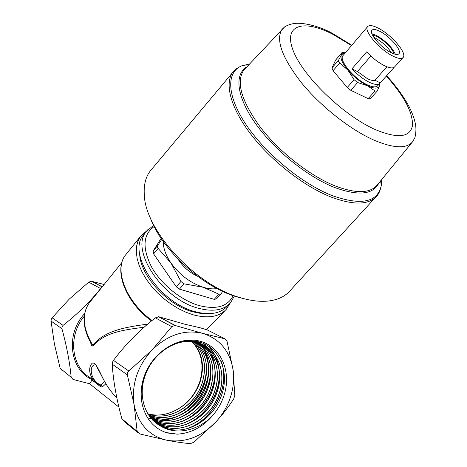 <?xml version="1.0" encoding="UTF-8"?>
<svg xmlns="http://www.w3.org/2000/svg" width="467" height="467" viewBox="0 0 467 467"><rect width="100%" height="100%" fill="white"/><g stroke="black" fill="none" stroke-linecap="round" stroke-linejoin="round"><path stroke-width="0.7" d="M143.252 408.111C140.205 398.386 140.404 388.135 143.848 377.365C152.038 352.124 178.96 335.335 200.022 341.202C221.224 346.695 231.883 372.111 223.921 395.747C221.393 403.33 217.459 410.131 212.129 416.15C197.646 431.006 175.306 435.705 159.842 425.577L168.254 428.916C189.077 434.684 214.155 418.018 221.685 394.924C229.782 371.901 219.408 347.051 198.726 341.826C178.225 336.24 152.079 352.719 143.999 377.342C140.514 388.065 140.263 398.322 143.252 408.111C147.391 420.907 155.4 429.191 167.279 432.956L177.349 434.164C190.711 433.271 202.304 427.27 212.129 416.15M193.612 341.867C204.324 352.731 207.15 366.583 202.077 383.43C194.902 406.162 168.914 421.794 148.944 414.136L147.829 413.709M147.805 413.669L148.88 414.077C168.838 421.73 194.815 406.127 202.001 383.389C207.062 366.554 204.254 352.713 193.566 341.862M194.774 342.06C206.256 352.935 209.385 367.138 204.161 384.674C196.928 407.539 170.817 423.336 150.695 415.63L148.471 414.737M148.448 414.702L150.631 415.572C170.741 423.277 196.852 407.498 204.079 384.627C209.298 367.115 206.18 352.924 194.733 342.054M195.924 342.293C208.189 353.163 211.633 367.71 206.256 385.923C198.96 408.999 172.667 424.859 152.464 417.136L149.142 415.735M149.119 415.7L152.4 417.084C172.615 424.812 198.895 408.917 206.175 385.876C211.545 367.687 208.119 353.157 195.883 342.282M194.739 341.05C209 349.205 214.721 369.158 208.37 387.19C201.032 410.394 174.588 426.424 154.244 418.66L149.849 416.71M149.819 416.675L154.18 418.601C174.489 426.353 200.944 410.376 208.288 387.137C214.616 369.169 208.965 349.234 194.721 341.044M198.189 342.871C212.065 353.63 216.163 368.825 210.494 388.456C203.11 411.818 176.514 427.994 156.042 420.195L150.584 417.656M150.555 417.621L155.972 420.137C176.456 427.947 203.04 411.748 210.419 388.41C216.075 368.79 211.983 353.607 198.148 342.86M199.298 343.222C213.472 351.628 218.994 371.662 212.643 389.741C205.194 413.307 178.412 429.558 157.852 421.742L151.349 418.572M199.257 343.21C213.396 351.628 218.912 371.621 212.561 389.688C205.118 413.237 178.353 429.506 157.782 421.683L150.362 417.912M194.19 340.98C213.133 346.362 222.42 369.741 214.802 391.031C207.319 414.702 180.414 431.175 159.679 423.3L152.149 419.459M152.119 419.424L159.609 423.242C180.303 431.099 207.225 414.696 214.721 390.984C221.288 372.339 215.264 351.715 200.355 343.601L200.839 344.226M190.238 340.729C212.748 342.626 225.654 368.516 216.986 392.333C209.438 416.173 182.393 432.781 161.518 424.871L152.978 420.318M152.937 420.288L152.032 419.588M152.942 420.282L161.448 424.812C182.328 432.722 209.362 416.103 216.904 392.28C225.514 368.609 212.818 342.854 190.507 340.735M159.842 425.577C144.869 417.311 138.209 396.355 144.706 376.916C151.238 355.72 172.352 339.97 190.898 341.587C214.353 342.568 228.118 369.181 219.181 393.64C211.574 417.708 184.313 434.38 163.374 426.453L153.836 421.146M153.801 421.117L163.304 426.394C184.302 434.339 211.504 417.586 219.099 393.593C228.059 369.07 214.207 342.527 190.822 341.552C172.276 339.953 151.191 355.638 144.642 376.869M154.694 421.917L165.178 427.994L168.254 428.916M192.433 341.721C202.398 352.515 204.925 366.011 200.016 382.199C194.792 396.465 185.399 406.413 171.838 412.046C185.259 406.36 194.541 396.343 199.678 382C204.423 365.959 201.872 352.515 192.03 341.681M391.469 52.835C387.744 47.05 382.549 42.228 375.871 38.382L373.874 37.436M394.189 53.968C391.527 47.646 385.905 41.884 377.33 36.695L372.392 34.885M395.409 54.3C392.105 47.319 385.905 41.096 376.816 35.644L371.901 33.729M380.336 31.569C375.958 29.293 373.133 28.872 371.872 30.308C368.825 33.391 380.809 47.529 390.809 52.502C395.064 54.657 397.791 55.042 398.999 53.652C402.005 50.465 390.231 36.624 380.336 31.569M392.502 55.894C398.071 58.696 401.638 59.192 403.208 57.383C407.154 53.162 391.725 35.043 378.737 28.382C372.958 25.358 369.234 24.798 367.558 26.701C363.548 30.729 379.344 49.374 392.502 55.894M394.16 67.33L379.969 83.19C378.264 85.14 374.639 84.801 369.093 82.174C363.028 79.075 357.313 74.621 351.96 68.824L366.659 51.866C372.123 57.71 377.902 62.239 383.985 65.456C389.542 68.2 393.132 68.637 394.755 66.769L402.939 57.686M343.187 55.351L342.918 55.666C338.604 60.08 353.77 78.584 366.893 84.644C372.438 87.259 376.069 87.58 377.785 85.613L379.677 83.517M386.95 66.799L374.937 80.231C373.331 80.861 370.862 80.365 367.529 78.748L357.401 71.527L370.886 56.087M244.113 298.746L237.452 297.018C202.042 287.158 160.706 248.934 149.638 216.058M152.096 168.78L150.117 171.144C145.622 177.191 143.684 185.043 144.291 194.692C145.021 230.529 195.778 285.699 240.633 297.771C251.392 300.946 260.971 301.986 269.377 300.9C278.571 299.61 285.57 296.096 290.386 290.369L375.672 197.202M144.443 233.769L143.457 234.994C126.808 253.219 159.265 302.966 195.352 311.74C209.928 315.458 220.593 313.585 227.353 306.113L229.204 304.163M139.691 254.211C140.398 275.728 167.618 305.406 193.087 311.886L200.629 313.421L207.611 313.661M146.813 230.803L140.579 236.314L138.069 240.803L136.621 246.062L136.3 251.987L137.123 258.438L139.102 265.268L142.201 272.302L146.364 279.359L151.483 286.259L157.437 292.815L164.069 298.857L171.202 304.215L178.645 308.757L186.205 312.359L193.682 314.945C208.597 318.716 219.525 316.766 226.46 309.107L229.863 303.503M137.415 432.314L123.942 421.257L121.899 418.852C116.499 399.157 113.271 380.926 112.203 364.167L112.477 362.234L113.463 360.366C125.419 344.5 139.382 330.332 155.348 317.858L158.85 316.772L185.055 324.285L200.308 327.828L207.237 329.912L224.925 338.832L227.067 341.441L233.091 369.846L234.813 395.479L233.605 399.157L229.04 405.776L222.812 413.949L215.906 421.934C222.508 414.702 227.353 406.471 230.435 397.248C233.442 388.001 234.329 378.865 233.091 369.846C229.863 350.951 219.706 338.785 202.62 333.35C184.815 329.241 168.044 334.705 152.3 349.742C137.426 366.029 131.361 384.353 134.105 404.714C138.366 424.38 149.422 436.254 167.262 440.334C185.311 442.955 201.528 436.826 215.906 421.934L193.77 442.313L190.326 443.638C183.601 443.06 175.919 441.957 167.262 440.334L139.54 433.866L137.146 431.339L134.105 404.714L127.269 374.534L127.637 372.1L152.3 349.742L171.78 326.666L174.804 325.4L202.62 333.35L224.925 338.832M144.105 327.227C122.331 330.058 104.824 332.498 93.015 345.878L92.694 345.166C105.203 330.648 123.942 327.349 147.718 324.11M105.886 383.798L102.314 386.915L101.047 387.09L92.063 380.056L89.6 383.763L72.963 379.408L71.159 377.283C69.852 362.69 66.775 346.502 61.936 328.721L61.983 326.888L63.045 325.388C77.487 314.058 90.014 301.775 100.621 288.542L101.397 287.876M104.118 284.496L91.421 281.233L88.73 282.167L69.285 299.078L52.111 317.805L51.242 319.375L51.037 321.039L54.394 343.87L60.132 368.247L61.953 370.366M178.096 259.243C182.936 266.785 189.415 272.459 197.535 276.26M163.316 241.544C163.187 248.14 165.75 255.297 170.992 263.02C179.737 274.97 190.524 283.066 203.343 287.304C208.428 288.804 212.987 289.225 217.032 288.565M161.798 239.355L157.461 245.829L157.361 247.522L170.992 263.02L180.933 281.49L184.08 283.843L203.343 287.304L218.953 294.233L221.072 293.941L222.619 291.326M208.329 330.461L207.237 329.912M89.6 383.763L118.904 407.113M110.656 390.955C107.433 386.542 104.316 381.305 101.31 375.24L95.758 364.861C88.572 364.009 89.792 380.552 100.749 384.971L100.405 385.205C89.623 380.261 87.119 368.049 92.192 363.221C95.607 361.557 99.284 371.148 103.662 379.753C107.159 386.396 111.572 392.549 116.913 398.211M92.063 380.056L92.25 378.848M93.015 345.878C91.812 346.321 91.065 345.329 90.773 342.912M161.127 238.357L153.123 251.024L153.596 253.879L176.269 286.785L179.398 289.126L214.201 299.341L216.408 298.95L220.961 294.058M335.645 60.027L331.938 67.96L333.088 70.692L347.232 87.487L350.775 90.312L368.142 98.642L370.261 98.788L376.962 91.38M345.043 53.162L343.309 53.419L341.307 55.135C340.151 58.393 342.334 63.384 347.862 70.108C353.788 76.874 360.291 82.069 367.371 85.695C374.207 88.864 378.264 88.882 379.548 85.753L379.694 83.494M359.613 36.035L345.317 52.847M374.937 80.231L380.196 82.84M351.96 68.824L357.401 71.527M345.341 52.818L342.095 52.421L341.307 55.135L338.511 60.296L338.47 61.265L339.311 62.479L347.862 70.108L354.068 79.688L357.634 82.531L367.371 85.695L375.024 91.018L377.231 91.007L379.548 85.753L379.963 83.196M102.314 386.915L100.749 384.971L104.602 381.568M101.047 387.09L100.475 385.24M121.899 262.466L89.203 302.984C81.725 314.139 82.425 327.758 91.304 343.835L92.694 345.166C82.787 328.231 81.62 314.168 89.203 302.984L90.248 301.694M171.838 412.046C163.765 415.326 155.861 415.916 148.121 413.826M221.527 362.194C230.377 386.548 213.075 420.452 187.022 428.671M209.385 346.707L215.018 354.943M215.147 355.206L217.826 362.334L219.192 370.062M219.286 371.358C220.862 392.753 206.081 416.552 185.755 424.544M204.202 343.753L207.161 347.162M207.19 347.197L208.352 348.826M208.416 348.919L210.798 353.052M210.926 353.315L213.582 360.518L214.884 368.329M214.966 369.654C216.233 390.418 202.007 413.272 182.393 421.257M210.705 367.961C211.685 388.106 197.996 410.055 179.071 418.018M198.93 341.879L200.425 343.63M200.436 343.642L200.944 344.302M200.973 344.342L202.147 345.994M202.211 346.088L204.593 350.273M204.721 350.536C206.928 355.224 208.206 360.308 208.539 365.795M208.603 367.15C209.426 386.974 196.012 408.467 177.437 416.412M176.152 416.955C170.864 419.092 165.511 420.137 160.093 420.107M159.784 420.102L151.798 419.074M151.781 419.074L148.132 417.965M206.507 366.332C207.196 385.841 194.044 406.891 175.814 414.819M177.349 434.164L165.908 432.518M221.125 361.242C230.826 385.964 212.818 421.211 185.895 428.951M209.257 346.619L214.808 354.651M214.937 354.902L217.54 361.586L218.988 368.825M219.105 370.01C221.405 392.157 205.778 417.317 184.424 424.976M204.126 343.718L207.056 347.086M207.079 347.121L208.206 348.691M208.27 348.785L210.594 352.76M210.716 353.011L213.302 359.765L214.692 367.068M214.802 368.276C216.781 389.822 201.709 414.042 181.038 421.713M210.559 366.566C212.234 387.511 197.699 410.826 177.711 418.496M198.872 341.862L200.337 343.578M200.868 344.267L202.001 345.86M202.065 345.954L204.388 349.981M204.511 350.232L207.068 357.092L208.37 364.511M208.457 365.737C209.981 386.378 195.714 409.244 176.059 416.908M174.88 417.364L167.326 419.436L159.714 420.043M159.416 420.037L151.752 419.022L148.068 417.907M206.373 364.908C207.745 385.252 193.747 407.668 174.43 415.326M351.488 45.591L333.146 34.453C303.894 19.141 283.271 24.337 292.949 49.987C302.137 75.42 342.702 114.999 374.838 129.4C397.534 138.857 410.084 137.596 412.489 125.611C412.974 112.605 404.241 96.085 386.302 76.057M386.618 75.707C394.055 83.681 403.541 95.852 409.717 107.824C413.774 116.832 414.013 118.309 414.97 122.01C416.243 126.726 416.243 131.875 414.97 137.45L412.764 141.554C406.669 149.026 393.564 148.477 373.442 139.896C349.736 129.271 320.35 106.003 301.303 82.566C281.992 57.54 275.565 39.8 282.021 29.351L285.068 26.508L289.161 24.716M234.381 296.043L230.517 302.779C223.786 310.228 213.121 312.061 198.533 308.296C162.393 299.405 129.75 249.559 146.346 231.41L148.156 229.303M154.186 226.501C143.013 234.393 142.091 247.808 151.425 266.75C161.068 284.228 181.114 300.468 199.286 305.616C216.548 309.849 227.838 306.521 233.156 295.623M380.617 180.863L381.282 185.51C380.325 190.39 378.865 193.84 376.904 195.86C369.047 205.013 353.852 205.445 331.331 197.144C304.449 186.625 271.823 161.354 251.316 134.881C230.786 108.379 224.323 83.897 232.671 72.478C234.2 70.068 237.154 67.878 241.538 65.911C226.186 72.321 226.635 95.788 246.232 124.87C265.723 153.906 302.318 183.945 332.136 195.597C361.23 205.778 377.616 202.415 381.282 185.51L381.656 179.597M249.635 63.938L241.538 65.911L247.779 65.923M378.93 182.93C373.162 194.727 358.247 196.193 334.185 187.325C307.041 176.514 273.86 149.615 255.215 123.101C236.495 96.552 234.247 74.235 246.815 66.95M245.753 68.083L243.657 70.324C235.853 82.274 241.527 101.392 260.685 127.666C279.68 152.207 309.96 175.831 334.927 185.848C356.152 193.863 370.313 193.507 377.412 184.792L412.764 141.554M206.455 329.673L225.106 310.537M61.936 328.721L51.037 321.039M71.159 377.283L60.132 368.247M63.045 325.388L52.111 317.805M100.621 288.542L88.73 282.167M102.25 286.814L91.83 281.303M155.348 317.858L171.78 326.666M158.85 316.772L175.382 325.522M113.463 360.366L128.647 370.897M112.203 364.167L127.339 374.843M121.899 418.852L137.146 431.339M92.256 379.636C69.688 369.934 65.176 334.331 84.585 313.631M84.194 316.317C67.137 336.479 71.55 368.819 92.075 378.714L93.032 379.461M126.598 253.686L125.57 254.964C113.674 269.284 126.02 302.009 152.073 320.485M157.583 245.636L153.123 251.024M218.953 294.233L214.201 299.341M184.08 283.843L179.398 289.126M180.933 281.49L176.269 286.785M158.074 248.491L153.596 253.879M381.2 180.157L381.148 184.558M342.083 52.462L335.539 60.185M338.598 60.12L331.938 67.96M375.024 91.018L368.142 98.642M357.634 82.531L350.775 90.312M354.068 79.688L347.232 87.487M339.778 62.847L333.088 70.692M351.791 45.235L332.557 33.455C317.484 24.979 300.392 22.194 293.947 23.619C290.632 23.823 285.004 26.409 284.566 26.998L246.284 67.517M102.162 286.925L91.421 281.233M158.406 316.714L174.804 325.4M151.542 320.922C125.956 302.61 113.218 270.539 125.57 254.964L140.579 236.314M153.614 225.363L146.346 231.41L143.457 234.994M232.671 72.478L150.117 171.144M367.558 26.701L359.362 36.333M345.037 53.174L342.918 55.666M343.309 53.419L342.025 53.098M342.095 52.421L335.598 60.085M207.593 328.786L206.467 329.673"/></g></svg>
